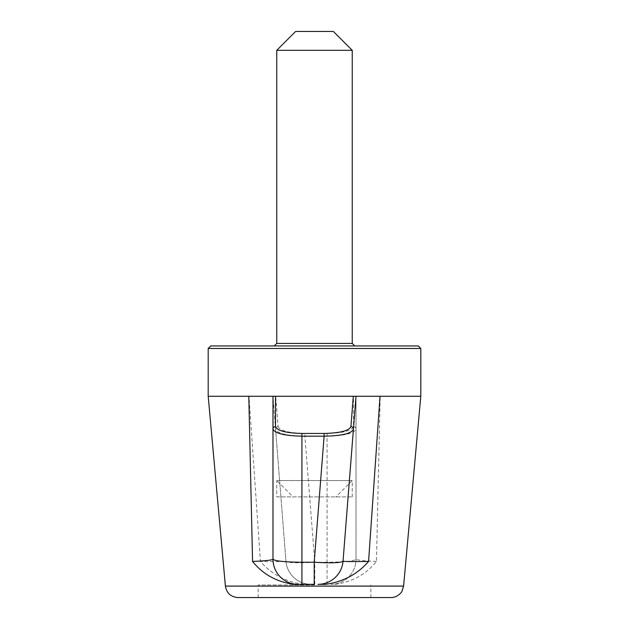 <?xml version="1.0" encoding="UTF-8"?>
<svg xmlns="http://www.w3.org/2000/svg" width="629" height="629" viewBox="0 0 629 629"><rect width="100%" height="100%" fill="white"/><g stroke="black" fill="none" stroke-linecap="round" stroke-linejoin="round"><path stroke-width="0.47" stroke-dasharray="3.15 2.36" d="M210.715 345.95L418.285 345.95M354.756 345.95L274.244 345.95L354.756 345.95M275.699 396.27L272.986 396.27L275.581 429.269A2.516 2.43 175.5 0 1 278.089 426.635L275.699 396.27L356.014 396.27L356.014 559.181L356.014 396.27L343.041 561.154A25.16 25.16 0 0 1 317.952 584.341M380.042 396.27L248.801 396.27M301.92 436.164C286.006 435.535 277.232 433.239 275.581 429.269L285.959 561.154L272.986 396.27L272.986 559.181A25.16 25.16 0 0 0 298.146 584.341M208.199 396.27L420.801 396.27M301.92 584.341L314.209 584.341M272.986 396.27L248.958 396.27L260.43 561.453C271.539 574.253 285.904 581.888 303.532 584.341L311.048 584.341A25.16 25.16 0 0 1 285.959 561.154C285.527 561.595 277.012 561.689 260.43 561.453M314.791 584.341L314.791 562.247C297.423 563.238 287.815 562.869 285.959 561.154A25.16 25.16 0 0 0 311.048 584.341L303.532 584.341M335.123 584.341C352.405 581.888 366.172 574.261 376.433 561.453L380.199 396.27L356.014 396.27M376.433 561.453C363.122 560.832 356.321 560.077 356.014 559.181C354.261 561.037 344.621 562.059 327.08 562.247L327.08 433.444C343.096 433.027 351.902 430.739 353.498 426.572L353.498 396.27M353.498 426.572A2.516 2.43 0 0 1 356.014 429.002C354.261 433.357 344.621 435.748 327.08 436.18L304.876 436.18L304.876 433.444L327.08 433.444M391.065 597.55L237.935 597.55M330.854 584.341A25.16 25.16 0 0 0 356.014 559.181A25.16 25.16 0 0 1 330.854 584.341M314.5 597.55L258.173 597.55L314.5 597.55M276.76 50.32L352.24 50.32M295.63 31.45L333.37 31.45M314.5 584.97L258.173 584.97L314.5 584.97M276.76 496.91L352.24 496.91L276.76 496.91L276.76 480.556L352.24 480.556L276.76 480.556L293.114 496.91L335.886 496.91L293.114 496.91M352.24 496.91L352.24 480.556L335.886 496.91M208.199 348.466L420.801 348.466M225.402 586.102L403.598 586.102M278.089 426.635C279.984 430.771 288.908 433.043 304.876 433.444M327.08 584.302L327.08 562.247L314.791 562.247L304.876 436.18M276.76 343.434L352.24 343.434M370.827 597.55L370.827 584.97M258.173 597.55L258.173 584.97"/><path stroke-width="0.94" d="M420.801 348.466L418.285 345.95L210.715 345.95L208.199 348.466L420.801 348.466L420.801 396.27L380.042 396.27L368.57 561.453C351.988 561.689 343.473 561.595 343.041 561.154C341.185 562.869 331.577 563.238 314.209 562.247L324.124 436.18C341.602 435.873 351.359 433.57 353.419 429.269L343.041 561.154A25.16 25.16 0 0 1 317.952 584.341L325.468 584.341C343.096 581.888 357.461 574.253 368.57 561.453M350.911 426.635L353.301 396.27L356.014 396.27L353.419 429.269A2.516 2.43 -175.5 0 0 350.911 426.635C349.016 430.771 340.092 433.043 324.124 433.444L301.92 433.444C285.904 433.027 277.098 430.739 275.502 426.572L275.502 396.27L208.199 396.27L208.199 348.466M356.014 396.27L380.042 396.27M353.301 396.27L275.502 396.27M293.877 584.341L301.92 584.341L293.877 584.341C276.595 581.888 262.828 574.261 252.567 561.453C265.878 560.832 272.679 560.077 272.986 559.181L272.986 396.27M252.567 561.453L248.801 396.27M403.598 586.102L401.939 591.299C402.623 590.985 397.898 597.723 391.065 597.55L237.935 597.55C230.812 596.952 226.637 593.139 225.402 586.102L403.598 586.102L420.801 396.27M304.876 436.18L301.92 436.164L301.92 584.341L314.209 584.341L314.209 562.247L301.92 562.247C284.379 562.059 274.739 561.037 272.986 559.181A25.16 25.16 0 0 0 298.146 584.341M324.124 433.444L324.124 436.18L301.92 436.18C284.379 435.748 274.739 433.357 272.986 429.002A2.516 2.43 0 0 1 275.502 426.572M354.756 345.95L352.24 343.434L352.24 50.32L276.76 50.32L276.76 343.434L274.244 345.95M352.24 50.32L333.37 31.45L295.63 31.45L276.76 50.32M325.468 584.341L317.952 584.341M301.92 436.18L301.92 433.444M352.24 343.434L276.76 343.434M225.402 586.102L208.199 396.27"/></g></svg>
